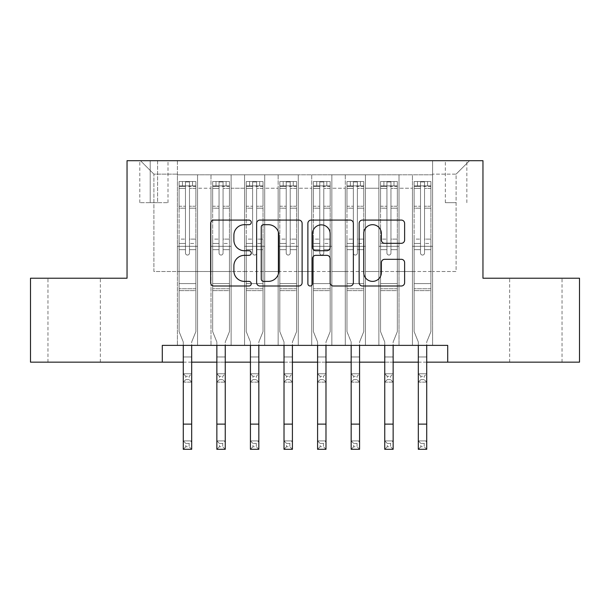 <?xml version="1.0" encoding="UTF-8"?>
<svg xmlns="http://www.w3.org/2000/svg" width="610" height="610" viewBox="0 0 610 610"><rect width="100%" height="100%" fill="white"/><g stroke="black" fill="none" stroke-linecap="round" stroke-linejoin="round"><path stroke-width="0.46" stroke-dasharray="3.05 2.29" d="M251.274 222.383A2.31 2.31 0 0 0 248.971 220.08L213.95 220.08A3.294 3.294 0 0 0 210.656 223.374L210.656 282.704A3.294 3.294 0 0 0 213.95 285.998L248.971 285.998A2.31 2.31 0 0 0 251.274 283.688A2.31 2.31 0 0 0 248.971 281.385L244.435 281.385A10.545 10.545 0 0 1 233.889 270.832L233.889 265.891A10.545 10.545 0 0 1 244.435 255.346L248.971 255.346A2.31 2.31 0 0 0 251.274 253.036A2.31 2.31 0 0 0 248.971 250.733L244.435 250.733A10.545 10.545 0 0 1 233.889 240.188L233.889 235.239A10.545 10.545 0 0 1 244.435 224.694L248.971 224.694A2.31 2.31 0 0 0 251.274 222.383M535.847 278.221L509.655 278.221L535.847 278.221M535.847 362.165L509.655 362.165L535.847 362.165M74.153 278.221L47.961 278.221L74.153 278.221M74.153 362.165L47.961 362.165L74.153 362.165M456.105 160.697L445.353 160.697L456.105 160.697M456.105 202.672L445.353 202.672L456.105 202.672M432.597 345.374L432.597 174.803L177.403 174.803L177.403 345.374L197.548 345.374L177.403 345.374L197.548 345.374L177.403 345.374L177.403 174.803L197.548 174.803L197.548 345.374L197.548 174.803L197.548 271.503L210.984 271.503L197.548 271.503L197.548 174.803L177.403 174.803L432.597 174.803L432.597 345.374L412.451 345.374L412.451 174.803L378.871 174.803L378.871 345.374L378.871 174.803L399.016 174.803L399.016 345.374L399.016 174.803L399.016 271.503L399.016 174.803L412.451 174.803L412.451 345.374L432.597 345.374L412.451 345.374L432.597 345.374L432.597 174.132L432.597 271.503L456.105 271.503L456.105 174.132L432.597 174.132L456.105 174.132L456.105 271.503L432.597 271.503L432.597 246.326L432.597 345.374M378.871 345.374L399.016 345.374L378.871 345.374L399.016 345.374L378.871 345.374L378.871 246.326L378.871 271.503L365.443 271.503L365.443 188.231L365.443 271.503L378.871 271.503L378.871 188.231L378.871 271.503L412.451 271.503L399.016 271.503L399.016 246.326L399.016 271.503L378.871 271.503L378.871 246.326L399.016 246.326L399.016 345.374L399.016 246.326L378.871 246.326L378.871 345.374M365.443 345.374L365.443 174.803L345.29 174.803L345.29 345.374L345.29 174.803L365.443 174.803L365.443 345.374L345.29 345.374L365.443 345.374L345.29 345.374L365.443 345.374L365.443 246.326L365.443 345.374M331.863 345.374L331.863 174.803L311.718 174.803L311.718 345.374L311.718 174.803L331.863 174.803L331.863 345.374L311.718 345.374L331.863 345.374L311.718 345.374L331.863 345.374L331.863 188.231L331.863 271.503L345.29 271.503L331.863 271.503L331.863 246.326L331.863 345.374M298.282 345.374L298.282 174.803L278.137 174.803L278.137 345.374L278.137 174.803L298.282 174.803L298.282 345.374L278.137 345.374L298.282 345.374L278.137 345.374L298.282 345.374L298.282 188.231L298.282 271.503L311.718 271.503L298.282 271.503L298.282 246.326L298.282 345.374M264.709 345.374L264.709 174.803L244.557 174.803L244.557 345.374L244.557 174.803L264.709 174.803L264.709 345.374L244.557 345.374L264.709 345.374L244.557 345.374L264.709 345.374L264.709 188.231L264.709 271.503L278.137 271.503L264.709 271.503L264.709 246.326L264.709 345.374M231.129 345.374L231.129 174.803L210.984 174.803L210.984 345.374L210.984 174.803L231.129 174.803L231.129 345.374L210.984 345.374L231.129 345.374L210.984 345.374L231.129 345.374L231.129 246.326L231.129 345.374M412.451 188.231L412.451 271.503L412.451 174.803L412.451 188.231L399.016 188.231L412.451 188.231M345.29 188.231L345.29 271.503L345.29 174.803L331.863 174.803L331.863 188.231L331.863 174.803L345.29 174.803L345.29 188.231L331.863 188.231L345.29 188.231M311.718 188.231L311.718 271.503L311.718 174.803L298.282 174.803L298.282 188.231L298.282 174.803L311.718 174.803L311.718 188.231L298.282 188.231L311.718 188.231M278.137 188.231L278.137 271.503L278.137 174.803L264.709 174.803L264.709 188.231L264.709 174.803L278.137 174.803L278.137 188.231L264.709 188.231L278.137 188.231M231.129 188.231L231.129 271.503L231.129 174.803L231.129 188.231L244.557 188.231L244.557 271.503L231.129 271.503L244.557 271.503L244.557 174.803L231.129 174.803L244.557 174.803L244.557 188.231L231.129 188.231M162.29 362.165L162.29 345.374L162.29 362.165L162.29 345.374L447.709 345.374L162.29 345.374L447.709 345.374L447.709 362.165L30.5 362.165L30.5 278.221L127.04 278.221L127.04 160.697L482.96 160.697L482.96 278.221L579.5 278.221L579.5 362.165L447.709 362.165L447.709 345.374L447.709 362.165M150.205 160.697L139.797 160.697L150.205 160.697L150.205 202.672L139.797 202.672L157.594 202.672L150.205 202.672L150.205 160.697M157.594 160.697L168.002 160.697L157.594 160.697L157.594 202.672L168.002 202.672L157.594 202.672L157.594 160.697M432.597 160.697L177.403 160.697L469.532 160.697L432.597 160.697L432.597 174.803L432.597 160.697M177.403 160.697L140.468 160.697L177.403 160.697L177.403 271.503L153.895 271.503L153.895 174.132L177.403 174.132L153.895 174.132L140.468 160.697L153.895 174.132L153.895 271.503L177.403 271.503L177.403 160.697M210.984 188.231L210.984 271.503L210.984 174.803L197.548 174.803L210.984 174.803L210.984 188.231L197.548 188.231L210.984 188.231M378.871 174.803L365.443 174.803L365.443 188.231L365.443 174.803L378.871 174.803L378.871 188.231L378.871 174.803M183.282 362.165L191.677 362.165M216.855 362.165L225.25 362.165M250.435 362.165L258.831 362.165M284.016 362.165L292.411 362.165M317.589 362.165L325.984 362.165M351.169 362.165L359.564 362.165M384.75 362.165L393.145 362.165M418.323 362.165L426.718 362.165M345.29 271.503L365.443 271.503L345.29 271.503L345.29 246.326L345.29 271.503M311.718 271.503L331.863 271.503L311.718 271.503L311.718 246.326L311.718 271.503M278.137 271.503L298.282 271.503L278.137 271.503L278.137 246.326L278.137 271.503M244.557 271.503L264.709 271.503L244.557 271.503L244.557 246.326L244.557 271.503M210.984 271.503L231.129 271.503L231.129 246.326L231.129 271.503L210.984 271.503L210.984 246.326L231.129 246.326L210.984 246.326L210.984 345.374L210.984 271.503M177.403 271.503L197.548 271.503L197.548 246.326L197.548 345.374L197.548 246.326L197.548 271.503L177.403 271.503L177.403 246.326L197.548 246.326L177.403 246.326L177.403 345.374L177.403 271.503M412.451 271.503L432.597 271.503L412.451 271.503L412.451 246.326L412.451 271.503M177.403 246.326L197.548 246.326L177.403 246.326M210.984 246.326L231.129 246.326L210.984 246.326M244.557 246.326L264.709 246.326L244.557 246.326L244.557 345.374L244.557 246.326L264.709 246.326L244.557 246.326M278.137 246.326L298.282 246.326L278.137 246.326L278.137 345.374L278.137 246.326L298.282 246.326L278.137 246.326M311.718 246.326L331.863 246.326L311.718 246.326L311.718 345.374L311.718 246.326L331.863 246.326L311.718 246.326M345.29 246.326L365.443 246.326L345.29 246.326L345.29 345.374L345.29 246.326L365.443 246.326L345.29 246.326M378.871 246.326L399.016 246.326L378.871 246.326M412.451 246.326L432.597 246.326L412.451 246.326L412.451 345.374L412.451 246.326L432.597 246.326L412.451 246.326M469.532 160.697L456.105 174.132L469.532 160.697M302.118 282.704L302.118 223.374A3.294 3.294 0 0 0 298.824 220.08L259.929 220.08A3.294 3.294 0 0 0 256.635 223.374L256.635 282.704A3.294 3.294 0 0 0 259.929 285.998L298.824 285.998A3.294 3.294 0 0 0 302.118 282.704M263.55 224.694A2.31 2.31 0 0 0 261.248 227.004L261.248 279.075A2.31 2.31 0 0 0 263.55 281.385L268.331 281.385A10.545 10.545 0 0 0 278.877 270.832L278.877 235.239A10.545 10.545 0 0 0 268.331 224.694L263.55 224.694M311.176 220.08L350.071 220.08A3.294 3.294 0 0 1 353.365 223.374L353.365 282.704A3.294 3.294 0 0 1 350.071 285.998L333.426 285.998A3.294 3.294 0 0 1 330.132 282.704L330.132 258.64A3.294 3.294 0 0 0 326.838 255.346L315.797 255.346A3.294 3.294 0 0 0 312.495 258.64L312.495 283.688A2.31 2.31 0 0 1 310.193 285.998A2.31 2.31 0 0 1 307.882 283.688L307.882 223.374A3.294 3.294 0 0 1 311.176 220.08M330.132 233.676A8.815 8.815 0 0 0 321.317 224.861A8.815 8.815 0 0 0 312.495 233.676L312.495 247.431A3.294 3.294 0 0 0 315.797 250.733L326.838 250.733A3.294 3.294 0 0 0 330.132 247.431L330.132 233.676M384.681 243.314L401.319 243.314A3.294 3.294 0 0 0 404.621 240.02L404.621 223.374A3.294 3.294 0 0 0 401.319 220.08L362.431 220.08A3.294 3.294 0 0 0 359.137 223.374L359.137 282.704A3.294 3.294 0 0 0 362.431 285.998L401.319 285.998A3.294 3.294 0 0 0 404.621 282.704L404.621 262.597A3.294 3.294 0 0 0 401.319 259.303L384.681 259.303A3.294 3.294 0 0 0 381.38 262.597L381.38 272.563A8.815 8.815 0 0 1 372.565 281.385A8.815 8.815 0 0 1 363.751 272.563L363.751 233.508A8.815 8.815 0 0 1 372.565 224.694A8.815 8.815 0 0 1 381.38 233.508L381.38 240.02A3.294 3.294 0 0 0 384.681 243.314M185.463 253.036A2.013 2.013 90 0 0 187.476 255.056A2.013 2.013 -90 0 1 185.463 253.036L185.463 249.673L185.463 253.036A2.013 2.013 -89.9 0 0 187.476 255.056A2.013 2.013 90 0 0 189.489 253.036A2.013 2.013 -90 0 1 187.476 255.056A2.013 2.013 -89.9 0 0 189.489 253.036L189.489 249.673L189.489 253.036A2.013 2.013 90.1 0 1 187.476 255.056A2.013 2.013 90.1 0 1 185.463 253.036L185.463 243.459L185.463 253.036M183.282 345.374L183.282 341.996L179.081 331.611L179.081 249.673L179.081 283.597L179.081 249.673L185.463 249.673L179.081 249.673L185.463 249.673L179.081 249.673L179.081 239.097L185.463 239.097L179.081 239.097L179.081 208.201L185.463 208.201L179.081 208.201L179.081 188.376L185.463 188.376L179.081 188.376L179.081 185.882L179.081 249.673L179.081 243.459L185.463 243.459L179.081 243.459L179.081 206.241L185.463 206.241L185.463 243.459L185.463 206.241L179.081 206.241L179.081 186.416L185.463 186.416L185.463 206.241L185.463 181.932L185.463 186.767L185.463 181.932L189.489 181.932L189.489 186.767C188.154 185.593 186.812 185.593 185.463 186.767L185.463 249.673L185.463 186.767C186.805 185.593 188.147 185.593 189.489 186.767L189.489 249.673L189.489 181.932L185.463 181.932L185.463 186.416L179.081 186.416L179.081 181.521L182.443 181.521L182.443 185.882L182.443 181.521L179.165 181.521L195.871 181.521L195.871 185.882L179.081 185.882L179.081 181.521L179.081 185.882L195.787 185.882L182.443 185.882L192.516 185.882L192.516 181.521L182.443 181.521L195.787 181.521L192.516 181.521L192.516 185.882L195.871 185.882L195.871 181.521L179.081 181.521L179.081 331.611L179.081 283.597L179.081 331.611L183.282 341.996L183.282 356.964L183.282 341.996L179.081 331.611L183.282 341.996L183.282 440.908L191.677 440.908L183.282 440.908L183.282 449.303L191.677 449.303L191.677 440.908L189.153 443.424L189.153 446.779L185.798 446.779L185.798 443.424L189.153 443.424M195.871 185.882L195.871 331.611L191.677 341.996L191.677 356.964L191.677 341.996L195.871 331.611L195.871 290.642L179.081 290.642L195.871 290.642L195.871 283.597L179.081 283.597L195.871 283.597L195.871 249.673L195.871 331.611L191.677 341.996L195.871 331.611L195.871 249.673L189.489 249.673L189.489 239.097L189.489 253.036L189.489 249.673L195.871 249.673L189.489 249.673L195.871 249.673L195.871 239.097L189.489 239.097L189.489 208.201L189.489 239.097L195.871 239.097L195.871 208.201L189.489 208.201L189.489 188.376L189.489 208.201L195.871 208.201L195.871 188.376L189.489 188.376L195.871 188.376L195.871 185.882M195.871 181.521L195.871 243.459L189.489 243.459L195.871 243.459L195.871 206.241L189.489 206.241L195.871 206.241L195.871 186.416L189.489 186.416L195.871 186.416L195.871 181.521M185.798 379.626L183.282 382.142L183.282 356.964L183.282 373.755L191.677 373.755L183.282 373.755L183.282 382.142L191.677 382.142L191.677 356.964L191.677 373.755L189.153 376.271L189.153 379.626L185.798 379.626L185.798 376.271L189.153 376.271M183.282 382.142L191.677 382.142L191.677 373.755M191.677 382.142L189.153 379.626M185.798 376.271L183.282 373.755M191.677 345.374L191.677 440.908M191.677 449.303L189.153 446.779M185.798 446.779L183.282 449.303M185.798 443.424L183.282 440.908M219.043 253.036A2.013 2.013 90 0 0 221.056 255.056A2.013 2.013 -90 0 1 219.043 253.036L219.043 249.673L219.043 253.036A2.013 2.013 -89.9 0 0 221.056 255.056A2.013 2.013 90 0 0 223.069 253.036A2.013 2.013 -90 0 1 221.056 255.056A2.013 2.013 -89.9 0 0 223.069 253.036L223.069 249.673L223.069 253.036A2.013 2.013 90.1 0 1 221.056 255.056A2.013 2.013 90.1 0 1 219.043 253.036L219.043 243.459L219.043 253.036M216.855 345.374L216.855 341.996L212.661 331.611L212.661 249.673L212.661 283.597L212.661 249.673L219.043 249.673L212.661 249.673L219.043 249.673L212.661 249.673L212.661 239.097L219.043 239.097L212.661 239.097L212.661 208.201L219.043 208.201L212.661 208.201L212.661 188.376L219.043 188.376L212.661 188.376L212.661 185.882L212.661 249.673L212.661 243.459L219.043 243.459L212.661 243.459L212.661 206.241L219.043 206.241L219.043 243.459L219.043 206.241L212.661 206.241L212.661 186.416L219.043 186.416L219.043 206.241L219.043 181.932L219.043 186.767L219.043 181.932L223.069 181.932L223.069 186.767C221.727 185.593 220.385 185.593 219.043 186.767L219.043 249.673L219.043 186.767C220.378 185.593 221.72 185.593 223.069 186.767L223.069 249.673L223.069 181.932L219.043 181.932L219.043 186.416L212.661 186.416L212.661 181.521L216.016 181.521L216.016 185.882L216.016 181.521L212.745 181.521L229.452 181.521L229.452 185.882L212.661 185.882L212.661 181.521L212.661 185.882L229.368 185.882L216.016 185.882L226.089 185.882L226.089 181.521L216.016 181.521L229.368 181.521L226.089 181.521L226.089 185.882L229.452 185.882L229.452 181.521L212.661 181.521L212.661 331.611L212.661 283.597L212.661 331.611L216.855 341.996L216.855 356.964L216.855 341.996L212.661 331.611L216.855 341.996L216.855 440.908L225.25 440.908L216.855 440.908L216.855 449.303L225.25 449.303L225.25 440.908L222.734 443.424L222.734 446.779L219.379 446.779L219.379 443.424L222.734 443.424M229.452 185.882L229.452 331.611L225.25 341.996L225.25 356.964L225.25 341.996L229.452 331.611L229.452 290.642L212.661 290.642L229.452 290.642L229.452 283.597L212.661 283.597L229.452 283.597L229.452 249.673L229.452 331.611L225.25 341.996L229.452 331.611L229.452 249.673L223.069 249.673L223.069 239.097L223.069 253.036L223.069 249.673L229.452 249.673L223.069 249.673L229.452 249.673L229.452 239.097L223.069 239.097L223.069 208.201L223.069 239.097L229.452 239.097L229.452 208.201L223.069 208.201L223.069 188.376L223.069 208.201L229.452 208.201L229.452 188.376L223.069 188.376L229.452 188.376L229.452 185.882M229.452 181.521L229.452 243.459L223.069 243.459L229.452 243.459L229.452 206.241L223.069 206.241L229.452 206.241L229.452 186.416L223.069 186.416L229.452 186.416L229.452 181.521M219.379 379.626L216.855 382.142L216.855 356.964L216.855 373.755L225.25 373.755L216.855 373.755L216.855 382.142L225.25 382.142L225.25 356.964L225.25 373.755L222.734 376.271L222.734 379.626L219.379 379.626L219.379 376.271L222.734 376.271M216.855 382.142L225.25 382.142L225.25 373.755M225.25 382.142L222.734 379.626M219.379 376.271L216.855 373.755M252.616 253.036A2.013 2.013 90 0 0 254.629 255.056A2.013 2.013 -90 0 1 252.616 253.036L252.616 249.673L252.616 253.036A2.013 2.013 -89.9 0 0 254.629 255.056A2.013 2.013 90 0 0 256.65 253.036A2.013 2.013 -90 0 1 254.629 255.056A2.013 2.013 -89.9 0 0 256.65 253.036L256.65 249.673L256.65 253.036A2.013 2.013 90.1 0 1 254.629 255.056A2.013 2.013 90.1 0 1 252.616 253.036L252.616 243.459L252.616 253.036M250.435 345.374L250.435 341.996L246.242 331.611L246.242 249.673L246.242 283.597L246.242 249.673L252.616 249.673L246.242 249.673L252.616 249.673L246.242 249.673L246.242 239.097L252.616 239.097L246.242 239.097L246.242 208.201L252.616 208.201L246.242 208.201L246.242 188.376L252.616 188.376L246.242 188.376L246.242 185.882L246.242 249.673L246.242 243.459L252.616 243.459L246.242 243.459L246.242 206.241L252.616 206.241L252.616 243.459L252.616 206.241L246.242 206.241L246.242 186.416L252.616 186.416L252.616 206.241L252.616 181.932L252.616 186.767L252.616 181.932L256.65 181.932L256.65 186.767C255.308 185.593 253.966 185.593 252.616 186.767L252.616 249.673L252.616 186.767C253.958 185.593 255.3 185.593 256.65 186.767L256.65 249.673L256.65 181.932L252.616 181.932L252.616 186.416L246.242 186.416L246.242 181.521L249.597 181.521L249.597 185.882L249.597 181.521L246.326 181.521L263.024 181.521L263.024 185.882L246.242 185.882L246.242 181.521L246.242 185.882L262.94 185.882L249.597 185.882L259.669 185.882L259.669 181.521L249.597 181.521L262.94 181.521L259.669 181.521L259.669 185.882L263.024 185.882L263.024 181.521L246.242 181.521L246.242 331.611L246.242 283.597L246.242 331.611L250.435 341.996L250.435 356.964L250.435 341.996L246.242 331.611L250.435 341.996L250.435 440.908L258.831 440.908L250.435 440.908L250.435 449.303L258.831 449.303L258.831 440.908L256.314 443.424L256.314 446.779L252.952 446.779L252.952 443.424L256.314 443.424M263.024 185.882L263.024 331.611L258.831 341.996L258.831 356.964L258.831 341.996L263.024 331.611L263.024 290.642L246.242 290.642L263.024 290.642L263.024 283.597L246.242 283.597L263.024 283.597L263.024 249.673L263.024 331.611L258.831 341.996L263.024 331.611L263.024 249.673L256.65 249.673L256.65 239.097L256.65 253.036L256.65 249.673L263.024 249.673L256.65 249.673L263.024 249.673L263.024 239.097L256.65 239.097L256.65 208.201L256.65 239.097L263.024 239.097L263.024 208.201L256.65 208.201L256.65 188.376L256.65 208.201L263.024 208.201L263.024 188.376L256.65 188.376L263.024 188.376L263.024 185.882M263.024 181.521L263.024 243.459L256.65 243.459L263.024 243.459L263.024 206.241L256.65 206.241L263.024 206.241L263.024 186.416L256.65 186.416L263.024 186.416L263.024 181.521M252.952 379.626L250.435 382.142L250.435 356.964L250.435 373.755L258.831 373.755L250.435 373.755L250.435 382.142L258.831 382.142L258.831 356.964L258.831 373.755L256.314 376.271L256.314 379.626L252.952 379.626L252.952 376.271L256.314 376.271M250.435 382.142L258.831 382.142L258.831 373.755M258.831 382.142L256.314 379.626M252.952 376.271L250.435 373.755M286.197 253.036A2.013 2.013 90 0 0 288.21 255.056A2.013 2.013 -90 0 1 286.197 253.036L286.197 249.673L286.197 253.036A2.013 2.013 -89.9 0 0 288.21 255.056A2.013 2.013 90 0 0 290.223 253.036A2.013 2.013 -90 0 1 288.21 255.056A2.013 2.013 -89.9 0 0 290.223 253.036L290.223 249.673L290.223 253.036A2.013 2.013 90.1 0 1 288.21 255.056A2.013 2.013 90.1 0 1 286.197 253.036L286.197 243.459L286.197 253.036M284.016 345.374L284.016 341.996L279.815 331.611L279.815 249.673L279.815 283.597L279.815 249.673L286.197 249.673L279.815 249.673L286.197 249.673L279.815 249.673L279.815 239.097L286.197 239.097L279.815 239.097L279.815 208.201L286.197 208.201L279.815 208.201L279.815 188.376L286.197 188.376L279.815 188.376L279.815 185.882L279.815 249.673L279.815 243.459L286.197 243.459L279.815 243.459L279.815 206.241L286.197 206.241L286.197 243.459L286.197 206.241L279.815 206.241L279.815 186.416L286.197 186.416L286.197 206.241L286.197 181.932L286.197 186.767L286.197 181.932L290.223 181.932L290.223 186.767C288.888 185.593 287.546 185.593 286.197 186.767L286.197 249.673L286.197 186.767C287.539 185.593 288.881 185.593 290.223 186.767L290.223 249.673L290.223 181.932L286.197 181.932L286.197 186.416L279.815 186.416L279.815 181.521L283.177 181.521L283.177 185.882L283.177 181.521L279.898 181.521L296.605 181.521L296.605 185.882L279.815 185.882L279.815 181.521L279.815 185.882L296.521 185.882L283.177 185.882L293.25 185.882L293.25 181.521L283.177 181.521L296.521 181.521L293.25 181.521L293.25 185.882L296.605 185.882L296.605 181.521L279.815 181.521L279.815 331.611L279.815 283.597L279.815 331.611L284.016 341.996L284.016 356.964L284.016 341.996L279.815 331.611L284.016 341.996L284.016 440.908L292.411 440.908L284.016 440.908L284.016 449.303L292.411 449.303L292.411 440.908L289.887 443.424L289.887 446.779L286.532 446.779L286.532 443.424L289.887 443.424M296.605 185.882L296.605 331.611L292.411 341.996L292.411 356.964L292.411 341.996L296.605 331.611L296.605 290.642L279.815 290.642L296.605 290.642L296.605 283.597L279.815 283.597L296.605 283.597L296.605 249.673L296.605 331.611L292.411 341.996L296.605 331.611L296.605 249.673L290.223 249.673L290.223 239.097L290.223 253.036L290.223 249.673L296.605 249.673L290.223 249.673L296.605 249.673L296.605 239.097L290.223 239.097L290.223 208.201L290.223 239.097L296.605 239.097L296.605 208.201L290.223 208.201L290.223 188.376L290.223 208.201L296.605 208.201L296.605 188.376L290.223 188.376L296.605 188.376L296.605 185.882M296.605 181.521L296.605 243.459L290.223 243.459L296.605 243.459L296.605 206.241L290.223 206.241L296.605 206.241L296.605 186.416L290.223 186.416L296.605 186.416L296.605 181.521M286.532 379.626L284.016 382.142L284.016 356.964L284.016 373.755L292.411 373.755L284.016 373.755L284.016 382.142L292.411 382.142L292.411 356.964L292.411 373.755L289.887 376.271L289.887 379.626L286.532 379.626L286.532 376.271L289.887 376.271M284.016 382.142L292.411 382.142L292.411 373.755M292.411 382.142L289.887 379.626M286.532 376.271L284.016 373.755M319.777 253.036A2.013 2.013 90 0 0 321.79 255.056A2.013 2.013 -90 0 1 319.777 253.036L319.777 249.673L319.777 253.036A2.013 2.013 -89.9 0 0 321.79 255.056A2.013 2.013 90 0 0 323.803 253.036A2.013 2.013 -90 0 1 321.79 255.056A2.013 2.013 -89.9 0 0 323.803 253.036L323.803 249.673L323.803 253.036A2.013 2.013 90.1 0 1 321.79 255.056A2.013 2.013 90.1 0 1 319.777 253.036L319.777 243.459L319.777 253.036M317.589 345.374L317.589 341.996L313.395 331.611L313.395 249.673L313.395 283.597L313.395 249.673L319.777 249.673L313.395 249.673L319.777 249.673L313.395 249.673L313.395 239.097L319.777 239.097L313.395 239.097L313.395 208.201L319.777 208.201L313.395 208.201L313.395 188.376L319.777 188.376L313.395 188.376L313.395 185.882L313.395 249.673L313.395 243.459L319.777 243.459L313.395 243.459L313.395 206.241L319.777 206.241L319.777 243.459L319.777 206.241L313.395 206.241L313.395 186.416L319.777 186.416L319.777 206.241L319.777 181.932L319.777 186.767L319.777 181.932L323.803 181.932L323.803 186.767C322.461 185.593 321.119 185.593 319.777 186.767L319.777 249.673L319.777 186.767C321.112 185.593 322.454 185.593 323.803 186.767L323.803 249.673L323.803 181.932L319.777 181.932L319.777 186.416L313.395 186.416L313.395 181.521L316.75 181.521L316.75 185.882L316.75 181.521L313.479 181.521L330.185 181.521L330.185 185.882L313.395 185.882L313.395 181.521L313.395 185.882L330.101 185.882L316.75 185.882L326.823 185.882L326.823 181.521L316.75 181.521L330.101 181.521L326.823 181.521L326.823 185.882L330.185 185.882L330.185 181.521L313.395 181.521L313.395 331.611L313.395 283.597L313.395 331.611L317.589 341.996L317.589 356.964L317.589 341.996L313.395 331.611L317.589 341.996L317.589 440.908L325.984 440.908L317.589 440.908L317.589 449.303L325.984 449.303L325.984 440.908L323.468 443.424L323.468 446.779L320.113 446.779L320.113 443.424L323.468 443.424M330.185 185.882L330.185 331.611L325.984 341.996L325.984 356.964L325.984 341.996L330.185 331.611L330.185 290.642L313.395 290.642L330.185 290.642L330.185 283.597L313.395 283.597L330.185 283.597L330.185 249.673L330.185 331.611L325.984 341.996L330.185 331.611L330.185 249.673L323.803 249.673L323.803 239.097L323.803 253.036L323.803 249.673L330.185 249.673L323.803 249.673L330.185 249.673L330.185 239.097L323.803 239.097L323.803 208.201L323.803 239.097L330.185 239.097L330.185 208.201L323.803 208.201L323.803 188.376L323.803 208.201L330.185 208.201L330.185 188.376L323.803 188.376L330.185 188.376L330.185 185.882M330.185 181.521L330.185 243.459L323.803 243.459L330.185 243.459L330.185 206.241L323.803 206.241L330.185 206.241L330.185 186.416L323.803 186.416L330.185 186.416L330.185 181.521M320.113 379.626L317.589 382.142L317.589 356.964L317.589 373.755L325.984 373.755L317.589 373.755L317.589 382.142L325.984 382.142L325.984 356.964L325.984 373.755L323.468 376.271L323.468 379.626L320.113 379.626L320.113 376.271L323.468 376.271M317.589 382.142L325.984 382.142L325.984 373.755M325.984 382.142L323.468 379.626M320.113 376.271L317.589 373.755M225.25 345.374L225.25 440.908M225.25 449.303L222.734 446.779M219.379 446.779L216.855 449.303M219.379 443.424L216.855 440.908M258.831 345.374L258.831 440.908M258.831 449.303L256.314 446.779M252.952 446.779L250.435 449.303M252.952 443.424L250.435 440.908M292.411 345.374L292.411 440.908M292.411 449.303L289.887 446.779M286.532 446.779L284.016 449.303M286.532 443.424L284.016 440.908M325.984 345.374L325.984 440.908M325.984 449.303L323.468 446.779M320.113 446.779L317.589 449.303M320.113 443.424L317.589 440.908M353.35 253.036A2.013 2.013 90 0 0 355.371 255.056A2.013 2.013 -90 0 1 353.35 253.036L353.35 249.673L353.35 253.036A2.013 2.013 -89.9 0 0 355.371 255.056A2.013 2.013 90 0 0 357.384 253.036A2.013 2.013 -90 0 1 355.371 255.056A2.013 2.013 -89.9 0 0 357.384 253.036L357.384 249.673L357.384 253.036A2.013 2.013 90.1 0 1 355.371 255.056A2.013 2.013 90.1 0 1 353.35 253.036L353.35 243.459L353.35 253.036M351.169 345.374L351.169 341.996L346.976 331.611L346.976 249.673L346.976 283.597L346.976 249.673L353.35 249.673L346.976 249.673L353.35 249.673L346.976 249.673L346.976 239.097L353.35 239.097L346.976 239.097L346.976 208.201L353.35 208.201L346.976 208.201L346.976 188.376L353.35 188.376L346.976 188.376L346.976 185.882L346.976 249.673L346.976 243.459L353.35 243.459L346.976 243.459L346.976 206.241L353.35 206.241L353.35 243.459L353.35 206.241L346.976 206.241L346.976 186.416L353.35 186.416L353.35 206.241L353.35 181.932L353.35 186.767L353.35 181.932L357.384 181.932L357.384 186.767C356.042 185.593 354.7 185.593 353.35 186.767L353.35 249.673L353.35 186.767C354.692 185.593 356.034 185.593 357.384 186.767L357.384 249.673L357.384 181.932L353.35 181.932L353.35 186.416L346.976 186.416L346.976 181.521L350.331 181.521L350.331 185.882L350.331 181.521L347.06 181.521L363.758 181.521L363.758 185.882L346.976 185.882L346.976 181.521L346.976 185.882L363.674 185.882L350.331 185.882L360.403 185.882L360.403 181.521L350.331 181.521L363.674 181.521L360.403 181.521L360.403 185.882L363.758 185.882L363.758 181.521L346.976 181.521L346.976 331.611L346.976 283.597L346.976 331.611L351.169 341.996L351.169 356.964L351.169 341.996L346.976 331.611L351.169 341.996L351.169 440.908L359.564 440.908L351.169 440.908L351.169 449.303L359.564 449.303L359.564 440.908L357.048 443.424L357.048 446.779L353.686 446.779L353.686 443.424L357.048 443.424M363.758 185.882L363.758 331.611L359.564 341.996L359.564 356.964L359.564 341.996L363.758 331.611L363.758 290.642L346.976 290.642L363.758 290.642L363.758 283.597L346.976 283.597L363.758 283.597L363.758 249.673L363.758 331.611L359.564 341.996L363.758 331.611L363.758 249.673L357.384 249.673L357.384 239.097L357.384 253.036L357.384 249.673L363.758 249.673L357.384 249.673L363.758 249.673L363.758 239.097L357.384 239.097L357.384 208.201L357.384 239.097L363.758 239.097L363.758 208.201L357.384 208.201L357.384 188.376L357.384 208.201L363.758 208.201L363.758 188.376L357.384 188.376L363.758 188.376L363.758 185.882M363.758 181.521L363.758 243.459L357.384 243.459L363.758 243.459L363.758 206.241L357.384 206.241L363.758 206.241L363.758 186.416L357.384 186.416L363.758 186.416L363.758 181.521M353.686 379.626L351.169 382.142L351.169 356.964L351.169 373.755L359.564 373.755L351.169 373.755L351.169 382.142L359.564 382.142L359.564 356.964L359.564 373.755L357.048 376.271L357.048 379.626L353.686 379.626L353.686 376.271L357.048 376.271M351.169 382.142L359.564 382.142L359.564 373.755M359.564 382.142L357.048 379.626M353.686 376.271L351.169 373.755M359.564 345.374L359.564 440.908M359.564 449.303L357.048 446.779M353.686 446.779L351.169 449.303M353.686 443.424L351.169 440.908M386.931 253.036A2.013 2.013 90 0 0 388.944 255.056A2.013 2.013 -90 0 1 386.931 253.036L386.931 249.673L386.931 253.036A2.013 2.013 -89.9 0 0 388.944 255.056A2.013 2.013 90 0 0 390.957 253.036A2.013 2.013 -90 0 1 388.944 255.056A2.013 2.013 -89.9 0 0 390.957 253.036L390.957 249.673L390.957 253.036A2.013 2.013 90.1 0 1 388.944 255.056A2.013 2.013 90.1 0 1 386.931 253.036L386.931 243.459L386.931 253.036M384.75 345.374L384.75 341.996L380.548 331.611L380.548 249.673L380.548 283.597L380.548 249.673L386.931 249.673L380.548 249.673L386.931 249.673L380.548 249.673L380.548 239.097L386.931 239.097L380.548 239.097L380.548 208.201L386.931 208.201L380.548 208.201L380.548 188.376L386.931 188.376L380.548 188.376L380.548 185.882L380.548 249.673L380.548 243.459L386.931 243.459L380.548 243.459L380.548 206.241L386.931 206.241L386.931 243.459L386.931 206.241L380.548 206.241L380.548 186.416L386.931 186.416L386.931 206.241L386.931 181.932L386.931 186.767L386.931 181.932L390.957 181.932L390.957 186.767C389.622 185.593 388.28 185.593 386.931 186.767L386.931 249.673L386.931 186.767C388.273 185.593 389.615 185.593 390.957 186.767L390.957 249.673L390.957 181.932L386.931 181.932L386.931 186.416L380.548 186.416L380.548 181.521L383.911 181.521L383.911 185.882L383.911 181.521L380.632 181.521L397.339 181.521L397.339 185.882L380.548 185.882L380.548 181.521L380.548 185.882L397.255 185.882L383.911 185.882L393.984 185.882L393.984 181.521L383.911 181.521L397.255 181.521L393.984 181.521L393.984 185.882L397.339 185.882L397.339 181.521L380.548 181.521L380.548 331.611L380.548 283.597L380.548 331.611L384.75 341.996L384.75 356.964L384.75 341.996L380.548 331.611L384.75 341.996L384.75 440.908L393.145 440.908L384.75 440.908L384.75 449.303L393.145 449.303L393.145 440.908L390.621 443.424L390.621 446.779L387.266 446.779L387.266 443.424L390.621 443.424M397.339 185.882L397.339 331.611L393.145 341.996L393.145 356.964L393.145 341.996L397.339 331.611L397.339 290.642L380.548 290.642L397.339 290.642L397.339 283.597L380.548 283.597L397.339 283.597L397.339 249.673L397.339 331.611L393.145 341.996L397.339 331.611L397.339 249.673L390.957 249.673L390.957 239.097L390.957 253.036L390.957 249.673L397.339 249.673L390.957 249.673L397.339 249.673L397.339 239.097L390.957 239.097L390.957 208.201L390.957 239.097L397.339 239.097L397.339 208.201L390.957 208.201L390.957 188.376L390.957 208.201L397.339 208.201L397.339 188.376L390.957 188.376L397.339 188.376L397.339 185.882M397.339 181.521L397.339 243.459L390.957 243.459L397.339 243.459L397.339 206.241L390.957 206.241L397.339 206.241L397.339 186.416L390.957 186.416L397.339 186.416L397.339 181.521M387.266 379.626L384.75 382.142L384.75 356.964L384.75 373.755L393.145 373.755L384.75 373.755L384.75 382.142L393.145 382.142L393.145 356.964L393.145 373.755L390.621 376.271L390.621 379.626L387.266 379.626L387.266 376.271L390.621 376.271M384.75 382.142L393.145 382.142L393.145 373.755M393.145 382.142L390.621 379.626M387.266 376.271L384.75 373.755M393.145 345.374L393.145 440.908M393.145 449.303L390.621 446.779M387.266 446.779L384.75 449.303M387.266 443.424L384.75 440.908M420.511 253.036A2.013 2.013 90 0 0 422.524 255.056A2.013 2.013 -90 0 1 420.511 253.036L420.511 249.673L420.511 253.036A2.013 2.013 -89.9 0 0 422.524 255.056A2.013 2.013 90 0 0 424.537 253.036A2.013 2.013 -90 0 1 422.524 255.056A2.013 2.013 -89.9 0 0 424.537 253.036L424.537 249.673L424.537 253.036A2.013 2.013 90.1 0 1 422.524 255.056A2.013 2.013 90.1 0 1 420.511 253.036L420.511 243.459L420.511 253.036M418.323 345.374L418.323 341.996L414.129 331.611L414.129 249.673L414.129 283.597L414.129 249.673L420.511 249.673L414.129 249.673L420.511 249.673L414.129 249.673L414.129 239.097L420.511 239.097L414.129 239.097L414.129 208.201L420.511 208.201L414.129 208.201L414.129 188.376L420.511 188.376L414.129 188.376L414.129 185.882L414.129 249.673L414.129 243.459L420.511 243.459L414.129 243.459L414.129 206.241L420.511 206.241L420.511 243.459L420.511 206.241L414.129 206.241L414.129 186.416L420.511 186.416L420.511 206.241L420.511 181.932L420.511 186.767L420.511 181.932L424.537 181.932L424.537 186.767C423.195 185.593 421.853 185.593 420.511 186.767L420.511 249.673L420.511 186.767C421.845 185.593 423.188 185.593 424.537 186.767L424.537 249.673L424.537 181.932L420.511 181.932L420.511 186.416L414.129 186.416L414.129 181.521L417.484 181.521L417.484 185.882L417.484 181.521L414.213 181.521L430.919 181.521L430.919 185.882L414.129 185.882L414.129 181.521L414.129 185.882L430.835 185.882L417.484 185.882L427.557 185.882L427.557 181.521L417.484 181.521L430.835 181.521L427.557 181.521L427.557 185.882L430.919 185.882L430.919 181.521L414.129 181.521L414.129 331.611L414.129 283.597L414.129 331.611L418.323 341.996L418.323 356.964L418.323 341.996L414.129 331.611L418.323 341.996L418.323 440.908L426.718 440.908L418.323 440.908L418.323 449.303L426.718 449.303L426.718 440.908L424.202 443.424L424.202 446.779L420.847 446.779L420.847 443.424L424.202 443.424M430.919 185.882L430.919 331.611L426.718 341.996L426.718 356.964L426.718 341.996L430.919 331.611L430.919 290.642L414.129 290.642L430.919 290.642L430.919 283.597L414.129 283.597L430.919 283.597L430.919 249.673L430.919 331.611L426.718 341.996L430.919 331.611L430.919 249.673L424.537 249.673L424.537 239.097L424.537 253.036L424.537 249.673L430.919 249.673L424.537 249.673L430.919 249.673L430.919 239.097L424.537 239.097L424.537 208.201L424.537 239.097L430.919 239.097L430.919 208.201L424.537 208.201L424.537 188.376L424.537 208.201L430.919 208.201L430.919 188.376L424.537 188.376L430.919 188.376L430.919 185.882M430.919 181.521L430.919 243.459L424.537 243.459L430.919 243.459L430.919 206.241L424.537 206.241L430.919 206.241L430.919 186.416L424.537 186.416L430.919 186.416L430.919 181.521M420.847 379.626L418.323 382.142L418.323 356.964L418.323 373.755L426.718 373.755L418.323 373.755L418.323 382.142L426.718 382.142L426.718 356.964L426.718 373.755L424.202 376.271L424.202 379.626L420.847 379.626L420.847 376.271L424.202 376.271M418.323 382.142L426.718 382.142L426.718 373.755M426.718 382.142L424.202 379.626M420.847 376.271L418.323 373.755M426.718 345.374L426.718 440.908M426.718 449.303L424.202 446.779M420.847 446.779L418.323 449.303M420.847 443.424L418.323 440.908M378.871 188.231L365.443 188.231L378.871 188.231M183.282 356.964L191.677 356.964L183.282 356.964M195.871 288.751L179.081 288.751L195.871 288.751M185.463 186.767L185.463 181.932M179.165 181.521L195.787 181.521M195.787 185.882L179.165 185.882M183.282 424.118L191.677 424.118M189.489 186.767L189.489 181.932M216.855 356.964L225.25 356.964L216.855 356.964M229.452 288.751L212.661 288.751L229.452 288.751M219.043 186.767L219.043 181.932M250.435 356.964L258.831 356.964L250.435 356.964M263.024 288.751L246.242 288.751L263.024 288.751M252.616 186.767L252.616 181.932M284.016 356.964L292.411 356.964L284.016 356.964M296.605 288.751L279.815 288.751L296.605 288.751M286.197 186.767L286.197 181.932M317.589 356.964L325.984 356.964L317.589 356.964M330.185 288.751L313.395 288.751L330.185 288.751M319.777 186.767L319.777 181.932M212.745 181.521L229.368 181.521M229.368 185.882L212.745 185.882M216.855 424.118L225.25 424.118M223.069 186.767L223.069 181.932M246.326 181.521L262.94 181.521M262.94 185.882L246.326 185.882M250.435 424.118L258.831 424.118M256.65 186.767L256.65 181.932M279.898 181.521L296.521 181.521M296.521 185.882L279.898 185.882M284.016 424.118L292.411 424.118M290.223 186.767L290.223 181.932M313.479 181.521L330.101 181.521M330.101 185.882L313.479 185.882M317.589 424.118L325.984 424.118M323.803 186.767L323.803 181.932M351.169 356.964L359.564 356.964L351.169 356.964M363.758 288.751L346.976 288.751L363.758 288.751M353.35 186.767L353.35 181.932M347.06 181.521L363.674 181.521M363.674 185.882L347.06 185.882M351.169 424.118L359.564 424.118M357.384 186.767L357.384 181.932M384.75 356.964L393.145 356.964L384.75 356.964M397.339 288.751L380.548 288.751L397.339 288.751M386.931 186.767L386.931 181.932M380.632 181.521L397.255 181.521M397.255 185.882L380.632 185.882M384.75 424.118L393.145 424.118M390.957 186.767L390.957 181.932M418.323 356.964L426.718 356.964L418.323 356.964M430.919 288.751L414.129 288.751L430.919 288.751M420.511 186.767L420.511 181.932M414.213 181.521L430.835 181.521M430.835 185.882L414.213 185.882M418.323 424.118L426.718 424.118M424.537 186.767L424.537 181.932M509.655 362.165L509.655 278.221M47.961 362.165L47.961 278.221M445.353 202.672L445.353 160.697M139.797 202.672L139.797 160.697M168.002 202.672L168.002 160.697M466.848 202.672L466.848 160.697M100.345 362.165L100.345 278.221M562.039 362.165L562.039 278.221"/><path stroke-width="0.91" d="M251.274 222.383A2.31 2.31 0 0 0 248.971 220.08L213.95 220.08A3.294 3.294 0 0 0 210.656 223.374L210.656 282.704A3.294 3.294 0 0 0 213.95 285.998L248.971 285.998A2.31 2.31 0 0 0 251.274 283.688A2.31 2.31 0 0 0 248.971 281.385L244.435 281.385A10.545 10.545 0 0 1 233.889 270.832L233.889 265.891A10.545 10.545 0 0 1 244.435 255.346L248.971 255.346A2.31 2.31 0 0 0 251.274 253.036A2.31 2.31 0 0 0 248.971 250.733L244.435 250.733A10.545 10.545 0 0 1 233.889 240.188L233.889 235.239A10.545 10.545 0 0 1 244.435 224.694L248.971 224.694A2.31 2.31 0 0 0 251.274 222.383M401.319 243.314A3.294 3.294 0 0 0 404.621 240.02L404.621 223.374A3.294 3.294 0 0 0 401.319 220.08L362.431 220.08A3.294 3.294 0 0 0 359.137 223.374L359.137 282.704A3.294 3.294 0 0 0 362.431 285.998L401.319 285.998A3.294 3.294 0 0 0 404.621 282.704L404.621 262.597A3.294 3.294 0 0 0 401.319 259.303L384.681 259.303A3.294 3.294 0 0 0 381.38 262.597L381.38 272.563A8.815 8.815 0 0 1 372.565 281.385A8.815 8.815 0 0 1 363.751 272.563L363.751 233.508A8.815 8.815 0 0 1 372.565 224.694A8.815 8.815 0 0 1 381.38 233.508L381.38 240.02A3.294 3.294 0 0 0 384.681 243.314L401.319 243.314M162.29 362.165L30.5 362.165L30.5 278.221L127.04 278.221L127.04 160.697L482.96 160.697L482.96 278.221L579.5 278.221L579.5 362.165L447.709 362.165L447.709 345.374L162.29 345.374L162.29 362.165L183.282 362.165M302.118 223.374A3.294 3.294 0 0 0 298.824 220.08L259.929 220.08A3.294 3.294 0 0 0 256.635 223.374L256.635 282.704A3.294 3.294 0 0 0 259.929 285.998L298.824 285.998A3.294 3.294 0 0 0 302.118 282.704L302.118 223.374M311.176 220.08L350.071 220.08A3.294 3.294 0 0 1 353.365 223.374L353.365 282.704A3.294 3.294 0 0 1 350.071 285.998L333.426 285.998A3.294 3.294 0 0 1 330.132 282.704L330.132 258.64A3.294 3.294 0 0 0 326.838 255.346L315.797 255.346A3.294 3.294 0 0 0 312.495 258.64L312.495 283.688A2.31 2.31 0 0 1 310.193 285.998A2.31 2.31 0 0 1 307.882 283.688L307.882 223.374A3.294 3.294 0 0 1 311.176 220.08M191.677 362.165L216.855 362.165M225.25 362.165L250.435 362.165M258.831 362.165L284.016 362.165M292.411 362.165L317.589 362.165M325.984 362.165L351.169 362.165M359.564 362.165L384.75 362.165M393.145 362.165L418.323 362.165M426.718 362.165L447.709 362.165M263.55 224.694A2.31 2.31 0 0 0 261.248 227.004L261.248 279.075A2.31 2.31 0 0 0 263.55 281.385L268.331 281.385A10.545 10.545 0 0 0 278.877 270.832L278.877 235.239A10.545 10.545 0 0 0 268.331 224.694L263.55 224.694M330.132 233.676A8.815 8.815 0 0 0 321.317 224.861A8.815 8.815 0 0 0 312.495 233.676L312.495 247.431A3.294 3.294 0 0 0 315.797 250.733L326.838 250.733A3.294 3.294 0 0 0 330.132 247.431L330.132 233.676M183.282 424.118L191.677 424.118L191.677 449.303L183.282 449.303L183.282 345.374M191.677 424.118L191.677 345.374M216.855 424.118L225.25 424.118L225.25 449.303L216.855 449.303L216.855 345.374M225.25 424.118L225.25 345.374M250.435 424.118L258.831 424.118L258.831 449.303L250.435 449.303L250.435 345.374M258.831 424.118L258.831 345.374M284.016 424.118L292.411 424.118L292.411 449.303L284.016 449.303L284.016 345.374M292.411 424.118L292.411 345.374M317.589 424.118L325.984 424.118L325.984 449.303L317.589 449.303L317.589 345.374M325.984 424.118L325.984 345.374M351.169 424.118L359.564 424.118L359.564 449.303L351.169 449.303L351.169 345.374M359.564 424.118L359.564 345.374M384.75 424.118L393.145 424.118L393.145 449.303L384.75 449.303L384.75 345.374M393.145 424.118L393.145 345.374M418.323 424.118L426.718 424.118L426.718 449.303L418.323 449.303L418.323 345.374M426.718 424.118L426.718 345.374"/></g></svg>
